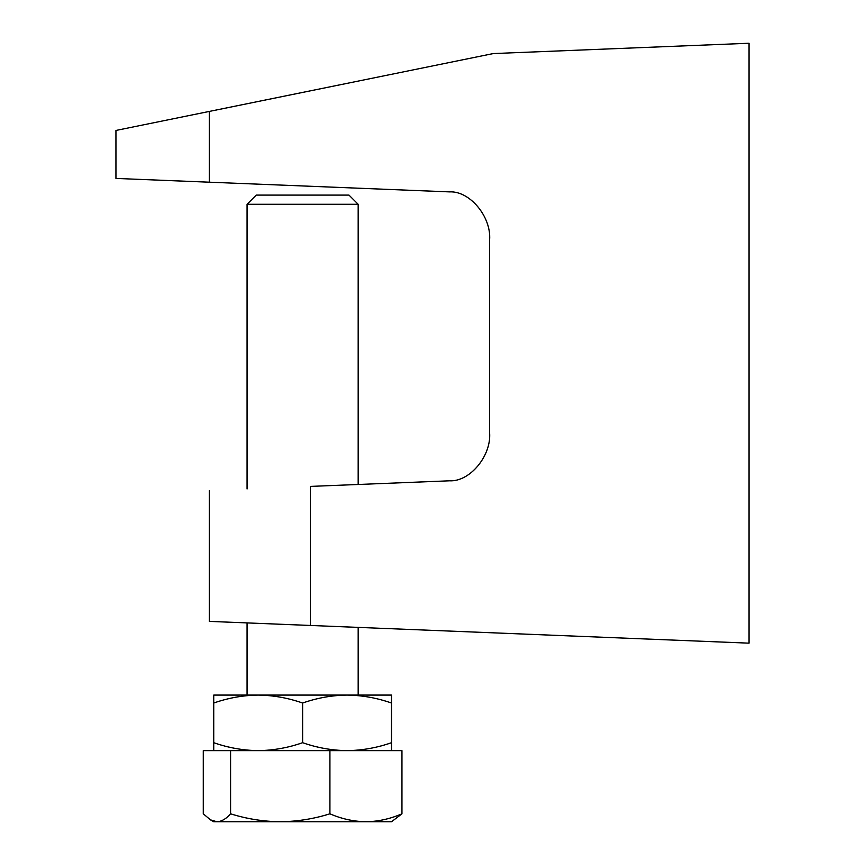 <?xml version="1.0" encoding="UTF-8"?>
<svg xmlns="http://www.w3.org/2000/svg" width="865" height="865" viewBox="0 0 865 865"><rect width="100%" height="100%" fill="white"/><g stroke="black" fill="none" stroke-linecap="round" stroke-linejoin="round"><path stroke-width="1.3" d="M310.394 486.411L449.562 480.799C469.706 481.967 491.342 456.082 489.633 432.857L489.633 239.843C491.342 216.618 469.706 190.722 449.562 191.889L115.942 178.428L209.276 182.191L209.276 111.434L115.942 130.453L493.288 53.565L749.058 43.25L749.058 643.16L209.276 621.384L310.394 625.46L310.394 486.411M247.066 204.291L358.175 204.291L348.973 195.09L256.267 195.09L247.066 204.291L247.066 488.974M230.587 813.814C226.122 818.896 221.581 821.545 216.931 821.75L210.411 819.836L203.286 813.814L203.286 750.636L230.587 750.636L230.587 813.814C246.763 818.896 263.317 821.534 280.249 821.75C297.149 821.545 313.703 818.896 329.922 813.814L329.922 750.636L401.955 750.636L401.955 813.814C390.147 818.906 378.146 821.555 365.938 821.75C353.58 821.512 341.567 818.874 329.922 813.814M230.587 750.636L329.922 750.636M210.411 819.836L213.731 821.75L391.51 821.75L401.955 813.814M213.731 703.029C228.241 697.936 243.054 695.287 258.181 695.082L213.731 695.082L213.731 742.7C228.241 747.782 243.054 750.431 258.181 750.636C273.329 750.431 288.142 747.782 302.62 742.7C317.131 747.782 331.944 750.431 347.06 750.636C362.219 750.431 377.032 747.782 391.51 742.7L391.51 703.029C377.032 697.947 362.219 695.298 347.06 695.082L258.181 695.082C273.329 695.298 288.142 697.947 302.62 703.029L302.62 742.7M302.62 703.029C317.131 697.936 331.944 695.287 347.06 695.082L391.51 695.082L391.51 703.029M391.51 750.636L391.51 742.7M213.731 750.636L213.731 742.7M209.276 490.498L209.276 621.384M115.942 178.428L115.942 130.453M247.066 622.908L247.066 695.082M358.175 204.291L358.175 484.486M358.175 627.385L358.175 695.082"/></g></svg>
